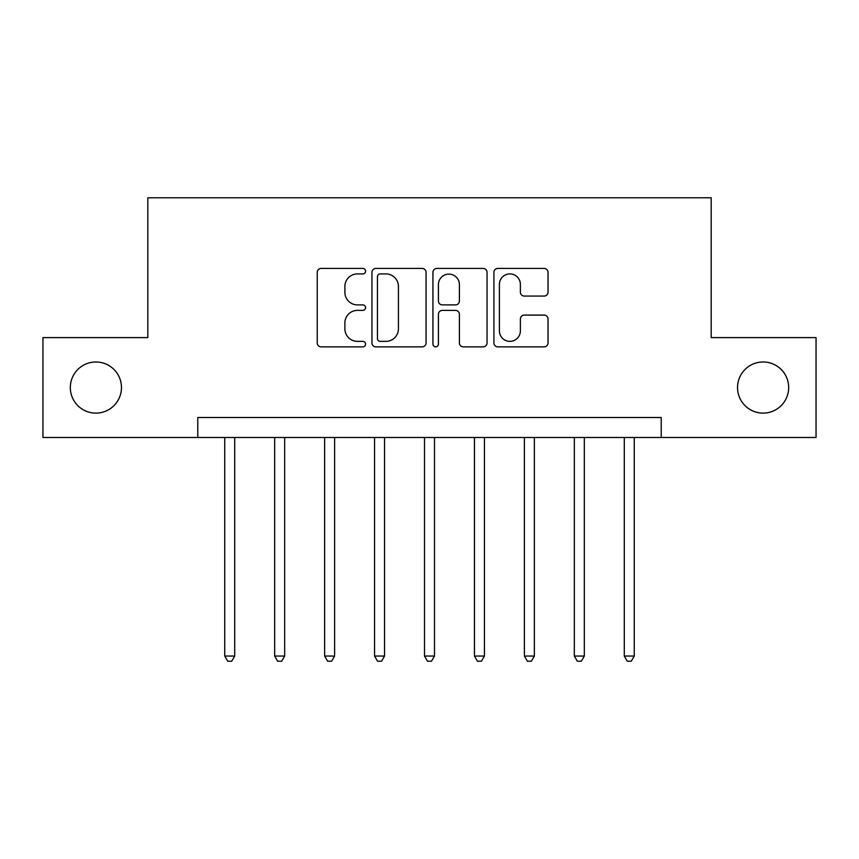 <?xml version="1.0" encoding="UTF-8"?>
<svg xmlns="http://www.w3.org/2000/svg" width="859" height="859" viewBox="0 0 859 859"><rect width="100%" height="100%" fill="white"/><g stroke="black" fill="none" stroke-linecap="round" stroke-linejoin="round"><path stroke-width="1.29" d="M365.58 271.165A2.749 2.749 0 0 0 362.831 268.427L321.159 268.427A3.919 3.919 0 0 0 317.239 272.346L317.239 342.934A3.919 3.919 0 0 0 321.159 346.864L362.831 346.864A2.749 2.749 0 0 0 365.58 344.115A2.749 2.749 0 0 0 362.831 341.367L357.441 341.367A12.552 12.552 0 0 1 344.888 328.814L344.888 322.941A12.552 12.552 0 0 1 357.441 310.389L362.831 310.389A2.749 2.749 0 0 0 365.58 307.64A2.749 2.749 0 0 0 362.831 304.891L357.441 304.891A12.552 12.552 0 0 1 344.888 292.35L344.888 286.466A12.552 12.552 0 0 1 357.441 273.914L362.831 273.914A2.749 2.749 0 0 0 365.58 271.165M737.537 387.549A25.566 25.566 0 0 0 763.114 413.115A25.566 25.566 0 0 0 788.68 387.549A25.566 25.566 0 0 0 763.114 361.983A25.566 25.566 0 0 0 737.537 387.549M70.32 387.549A25.566 25.566 0 0 0 95.886 413.115A25.566 25.566 0 0 0 121.463 387.549A25.566 25.566 0 0 0 95.886 361.983A25.566 25.566 0 0 0 70.32 387.549M544.112 296.076A3.919 3.919 0 0 0 548.031 292.146L548.031 272.346A3.919 3.919 0 0 0 544.112 268.427L497.833 268.427A3.919 3.919 0 0 0 493.914 272.346L493.914 342.934A3.919 3.919 0 0 0 497.833 346.864L544.112 346.864A3.919 3.919 0 0 0 548.031 342.934L548.031 319.011A3.919 3.919 0 0 0 544.112 315.092L524.312 315.092A3.919 3.919 0 0 0 520.382 319.011L520.382 330.876A10.491 10.491 0 0 1 509.892 341.367A10.491 10.491 0 0 1 499.401 330.876L499.401 284.404A10.491 10.491 0 0 1 509.892 273.914A10.491 10.491 0 0 1 520.382 284.404L520.382 292.146A3.919 3.919 0 0 0 524.312 296.076L544.112 296.076M197.774 437.489L42.95 437.489L42.95 337.608L147.823 337.608L147.823 197.774L711.177 197.774L711.177 337.608L816.05 337.608L816.05 437.489L661.226 437.489L661.226 417.517L197.774 417.517L197.774 437.489L661.226 437.489M426.064 272.346A3.919 3.919 0 0 0 422.145 268.427L375.866 268.427A3.919 3.919 0 0 0 371.947 272.346L371.947 342.934A3.919 3.919 0 0 0 375.866 346.864L422.145 346.864A3.919 3.919 0 0 0 426.064 342.934L426.064 272.346M436.855 268.427L483.134 268.427A3.919 3.919 0 0 1 487.053 272.346L487.053 342.934A3.919 3.919 0 0 1 483.134 346.864L463.323 346.864A3.919 3.919 0 0 1 459.404 342.934L459.404 314.308A3.919 3.919 0 0 0 455.485 310.389L442.342 310.389A3.919 3.919 0 0 0 438.423 314.308L438.423 344.115A2.749 2.749 0 0 1 435.674 346.864A2.749 2.749 0 0 1 432.936 344.115L432.936 272.346A3.919 3.919 0 0 1 436.855 268.427M380.183 273.914A2.749 2.749 0 0 0 377.445 276.662L377.445 338.629A2.749 2.749 0 0 0 380.183 341.367L385.874 341.367A12.552 12.552 0 0 0 398.426 328.814L398.426 286.466A12.552 12.552 0 0 0 385.874 273.914L380.183 273.914M459.404 284.597A10.491 10.491 0 0 0 448.913 274.107A10.491 10.491 0 0 0 438.423 284.597L438.423 300.972A3.919 3.919 0 0 0 442.342 304.891L455.485 304.891A3.919 3.919 0 0 0 459.404 300.972L459.404 284.597M224.736 437.489L224.736 656.04L234.722 656.04L234.722 437.489M234.722 656.04L231.726 661.226L227.732 661.226L224.736 656.04M274.676 437.489L274.676 656.04L284.673 656.04L284.673 437.489M284.673 656.04L281.677 661.226L277.672 661.226L274.676 656.04M324.627 437.489L324.627 656.04L334.613 656.04L334.613 437.489M334.613 656.04L331.617 661.226L327.623 661.226L324.627 656.04M374.567 437.489L374.567 656.04L384.553 656.04L384.553 437.489M384.553 656.04L381.557 661.226L377.563 661.226L374.567 656.04M424.507 437.489L424.507 656.04L434.493 656.04L434.493 437.489M434.493 656.04L431.497 661.226L427.503 661.226L424.507 656.04M474.447 437.489L474.447 656.04L484.433 656.04L484.433 437.489M484.433 656.04L481.437 661.226L477.443 661.226L474.447 656.04M524.387 437.489L524.387 656.04L534.373 656.04L534.373 437.489M534.373 656.04L531.377 661.226L527.383 661.226L524.387 656.04M574.327 437.489L574.327 656.04L584.324 656.04L584.324 437.489M584.324 656.04L581.328 661.226L577.323 661.226L574.327 656.04M624.278 437.489L624.278 656.04L634.264 656.04L634.264 437.489M634.264 656.04L631.268 661.226L627.274 661.226L624.278 656.04"/></g></svg>

